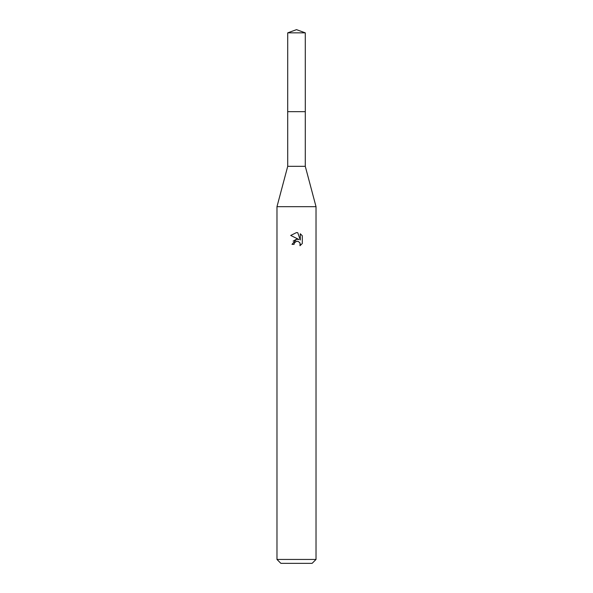 <?xml version="1.0" encoding="UTF-8"?>
<svg xmlns="http://www.w3.org/2000/svg" width="593" height="593" viewBox="0 0 593 593"><rect width="100%" height="100%" fill="white"/><g stroke="black" fill="none" stroke-linecap="round" stroke-linejoin="round"><path stroke-width="0.89" d="M287.716 32.845L305.284 32.845L296.5 29.65L287.716 32.845L287.701 111.654L305.291 111.654L305.284 166.329L316.025 206.683L316.025 559.444L276.975 559.444L280.882 563.35L312.118 563.35L316.025 559.444M305.284 32.845L305.299 111.654L287.701 111.654L287.716 166.329L305.284 166.329M287.716 166.329L276.975 206.683L316.025 206.683M294.061 244.36L294.387 242.945L294.061 244.36L292.008 244.36L296.5 239.224L298.983 239.528L290.696 235.443M296.5 232.582L290.703 235.443L296.5 232.582L297.76 232.715L300.288 240.009L300.288 233.761L302.304 235.799L302.304 243.501L299.969 245.732L300.058 243.145L298.375 241.455L296.5 241.292L297.441 241.232M299.754 242.581L300.295 244.338L299.969 245.732L302.304 243.501M298.983 239.528L297.953 239.253M296.522 239.224L293.112 241.143M296.018 241.447L296.493 241.299M302.304 235.799L300.288 233.768M297.76 232.715L296.626 232.582M296.5 241.292L294.387 242.945M276.975 206.683L276.975 559.444"/></g></svg>
